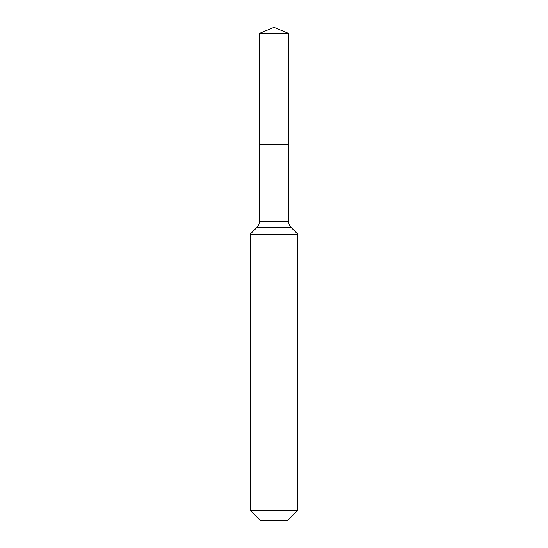 <?xml version="1.0" encoding="UTF-8"?>
<svg xmlns="http://www.w3.org/2000/svg" width="548" height="548" viewBox="0 0 548 548"><rect width="100%" height="100%" fill="white"/><g stroke="black" fill="none" stroke-linecap="round" stroke-linejoin="round"><path stroke-width="0.82" d="M250.135 510.257L297.865 510.257L287.522 520.6L260.478 520.6L250.135 510.257L250.135 234.229L274 234.229L274 227.406L256.95 227.406A7.953 7.953 0 0 0 259.286 221.782L259.286 144.864L274 144.864L274 33.497L288.714 33.497L274 27.4L274 33.497L259.286 33.497L259.286 144.864L288.714 144.864L288.714 33.497M291.05 227.406L274 227.406L274 144.864L288.714 144.864L288.714 221.782A7.953 7.953 0 0 0 291.05 227.406L297.865 234.229L274 234.229L274 520.6M259.286 221.782L288.714 221.782M274 27.4L259.286 33.497M297.865 510.257L297.865 234.229M256.95 227.406L250.135 234.229"/></g></svg>
